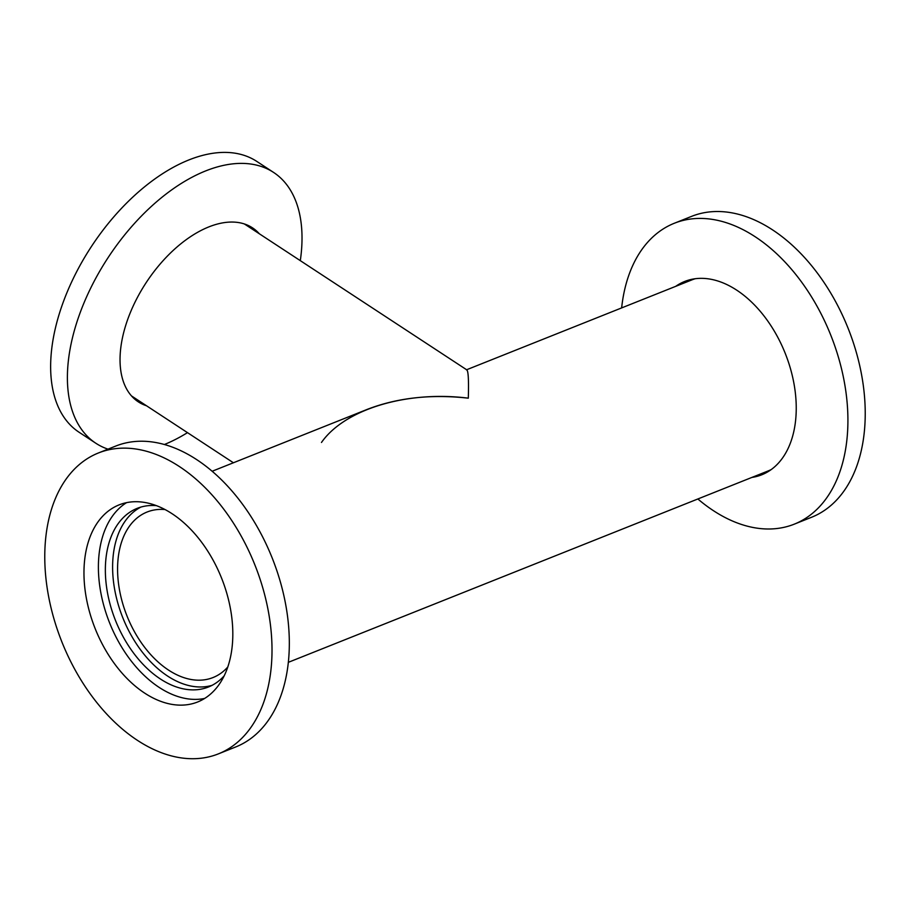 <?xml version="1.0" encoding="UTF-8"?>
<svg xmlns="http://www.w3.org/2000/svg" width="910" height="910" viewBox="0 0 910 910"><rect width="100%" height="100%" fill="white"/><g stroke="black" fill="none" stroke-linecap="round" stroke-linejoin="round"><path stroke-width="1.36" d="M466.409 369.835C468.229 369.505 468.866 378.947 468.309 398.171C431.067 394.03 397.431 397.75 367.378 409.329L212.144 471.255M466.637 369.744L691.827 279.916A102.853 65.975 68.3 0 1 695.206 278.733M771.305 469.514A102.853 65.975 68.3 0 1 768.04 470.982L288.356 662.321M227.807 666.985A89.078 57.137 68.3 0 1 213.065 677.529A89.078 57.137 68.3 0 1 168.543 670.09A89.078 57.137 68.3 0 1 118.641 584.527A89.078 57.137 68.3 0 1 147.056 512.034A89.078 57.137 68.3 0 1 165.006 509.543M321.48 442.465C344.697 409.182 406.986 390.39 468.309 398.171C468.821 380.608 468.332 371.178 466.83 369.881L245.347 224.599A102.853 58.172 -56.7 0 0 244.233 223.905M233.415 462.769L132.53 396.601A102.853 58.172 -56.7 0 1 131.438 395.861M164.369 444.512A161.969 91.614 123.3 0 0 187.483 432.648M300.3 260.647A161.969 91.614 123.3 0 0 273.546 172.399A161.969 91.614 123.3 0 0 205.671 170.909A161.969 91.614 123.3 0 0 82.89 305.601A161.969 91.614 123.3 0 0 95.88 443.272A161.969 91.614 123.3 0 0 108.006 449.153M273.546 172.399L256.791 161.411A161.969 91.614 123.3 0 0 188.916 159.921A161.969 91.614 123.3 0 0 66.134 294.613A161.969 91.614 123.3 0 0 79.136 432.284L95.88 443.272M259.316 233.768A104.058 58.854 123.3 0 0 252.491 227.841A104.058 58.854 123.3 0 0 208.879 226.886A104.058 58.854 123.3 0 0 129.993 313.415A104.058 58.854 123.3 0 0 138.343 401.867A104.058 58.854 123.3 0 0 146.51 405.769M135.226 399.558A104.058 58.854 123.3 0 0 140.026 401.526M252.843 229.525A104.058 58.854 123.3 0 0 249.124 225.896M98.382 452.987L115.695 446.082A161.969 103.888 68.3 0 1 196.651 459.596A161.969 103.888 68.3 0 1 287.389 615.171A161.969 103.888 68.3 0 1 235.713 746.962L218.4 753.867A161.969 103.888 68.3 0 1 137.444 740.353A161.969 103.888 68.3 0 1 46.706 584.777A161.969 103.888 68.3 0 1 98.382 452.987A161.969 103.888 68.3 0 1 179.338 466.512A161.969 103.888 68.3 0 1 270.077 622.076A161.969 103.888 68.3 0 1 218.4 753.867M211.996 685.366A96.164 61.687 68.3 0 1 167.622 676.073A96.164 61.687 68.3 0 1 114.182 586.609A96.164 61.687 68.3 0 1 140.879 507.086M224.224 675.777A96.164 61.687 68.3 0 1 208.447 686.993A96.164 61.687 68.3 0 1 160.376 678.974A96.164 61.687 68.3 0 1 106.504 586.597A96.164 61.687 68.3 0 1 137.194 508.349A96.164 61.687 68.3 0 1 156.361 505.63M204.648 698.448A106.083 68.045 68.3 0 1 159.091 687.357A106.083 68.045 68.3 0 1 100.566 591.25A106.083 68.045 68.3 0 1 126.558 502.65M172.115 513.74A106.083 68.045 68.3 0 1 231.549 615.638A106.083 68.045 68.3 0 1 197.698 701.963A106.083 68.045 68.3 0 1 144.667 693.113A106.083 68.045 68.3 0 1 85.233 591.216A106.083 68.045 68.3 0 1 119.085 504.891A106.083 68.045 68.3 0 1 172.115 513.74M697.856 498.976A161.969 103.888 -111.7 0 0 713.349 510.624A161.969 103.888 -111.7 0 0 794.305 524.149A161.969 103.888 -111.7 0 0 845.981 392.358A161.969 103.888 -111.7 0 0 755.243 236.793A161.969 103.888 -111.7 0 0 674.287 223.268A161.969 103.888 -111.7 0 0 621.644 307.91M794.305 524.149L811.618 517.244A161.969 103.888 -111.7 0 0 863.294 385.453A161.969 103.888 -111.7 0 0 772.556 229.877A161.969 103.888 -111.7 0 0 691.6 216.364L674.287 223.268M751.899 477.42A104.058 66.748 -111.7 0 0 761.795 474.781A104.058 66.748 -111.7 0 0 794.999 390.106A104.058 66.748 -111.7 0 0 736.702 290.142A104.058 66.748 -111.7 0 0 684.684 281.463A104.058 66.748 -111.7 0 0 675.686 286.354M688.085 280.269A104.058 66.748 -111.7 0 0 682.386 283.681M758.599 474.747A104.058 66.748 -111.7 0 0 765.082 473.302"/></g></svg>
